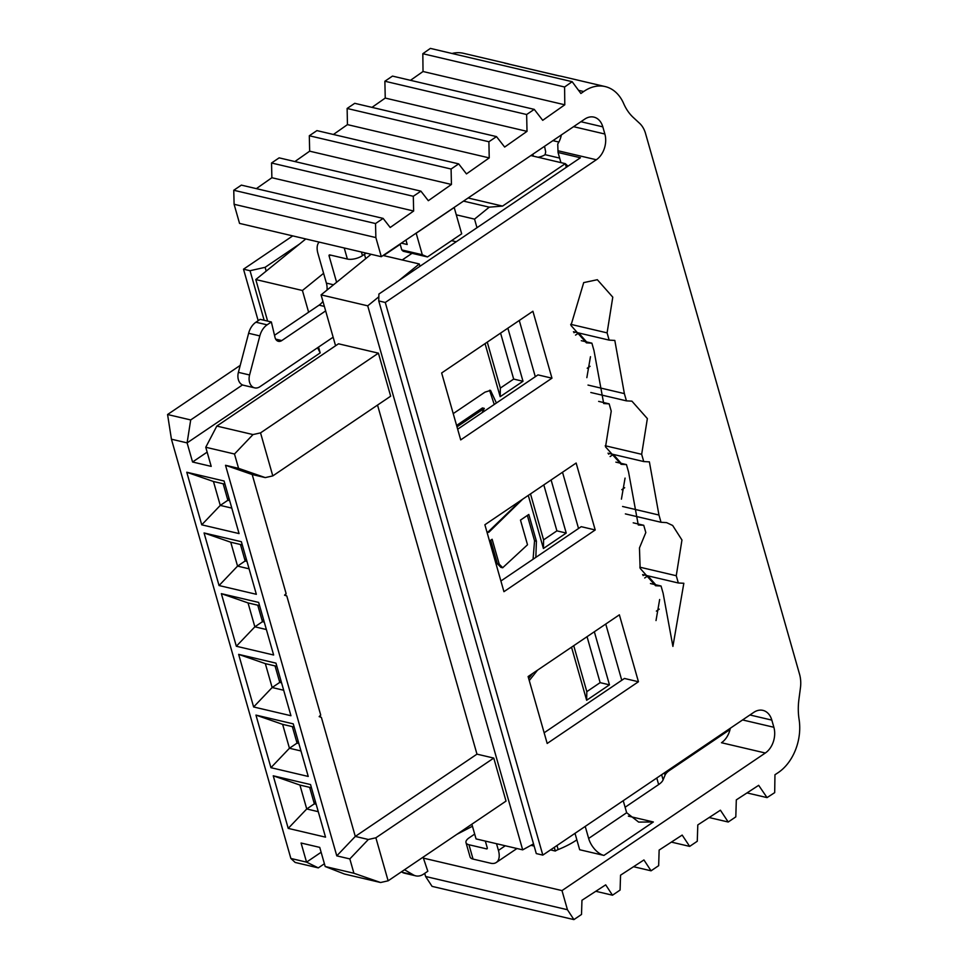<?xml version="1.0" encoding="UTF-8"?>
<svg xmlns="http://www.w3.org/2000/svg" width="968" height="968" viewBox="0 0 968 968"><rect width="100%" height="100%" fill="white"/><g stroke="black" fill="none" stroke-linecap="round" stroke-linejoin="round"><path stroke-width="1.45" d="M230.747 542.213L204.066 532.957L219.046 585.543L237.559 566.111L230.747 542.213L242.278 544.923M219.046 585.543L256.351 594.304L241.371 541.717L204.066 532.957M249.091 568.821L237.559 566.111L245.158 560.968L240.463 544.488M246.973 561.392L245.158 560.968M246.259 558.863L244.831 559.831M238.576 468.343L234.486 454.004L205.761 447.264L211.206 466.382L192.559 462.002L187.102 442.884L171.433 439.206L290.872 858.459L306.541 862.137L301.084 843.019L319.743 847.387L325.188 866.517L353.913 873.257L349.835 858.918L336.779 855.857L225.52 465.281L252.2 474.538L265.256 477.599L238.576 468.343L225.52 465.281M239.06 533.586L224.08 480.999L186.763 472.239L201.743 524.825L239.06 533.586M253.628 706.967L238.648 654.38L275.965 663.14L290.945 715.727L253.628 706.967L272.141 687.534L265.341 663.637L238.648 654.38M258.662 602.423L273.642 655.009L236.337 646.249L221.357 593.662L258.662 602.423M288.222 828.39L273.242 775.804L310.546 784.564L325.526 837.151L288.222 828.39L306.735 808.97L299.923 785.06L273.242 775.804M293.256 723.858L308.235 776.445L270.931 767.685L255.951 715.098L293.256 723.858M231.8 508.103L220.268 505.405L201.743 524.825M229.682 500.686L227.867 500.262L220.268 505.405L213.456 481.495L186.763 472.239M213.456 481.495L224.987 484.206M227.867 500.262L223.172 483.782M272.794 475.905L390.673 396.19L378.415 353.163L260.537 432.877L272.794 475.905L265.256 477.599M228.968 498.157L227.541 499.113M260.537 432.877L252.999 434.571L234.486 454.004M252.999 434.571L216.82 426.077L205.761 447.264M335.581 345.77L321.086 294.877L371.083 254.294M402.216 259.956L412.041 253.326M207.152 452.129L192.559 462.002M400.195 244.335L383.57 255.576M323.602 273.315L302.427 290.497L308.623 312.228M318.545 347.064L320.202 352.884L187.102 442.884L190.696 419.943L167.573 414.522L171.433 439.206M324.401 863.759L318.303 867.885L295.167 862.452L290.872 858.459M318.303 867.885L306.541 862.137L321.134 852.264M325.188 866.517L344.414 874.019L380.593 882.514L353.913 873.257M380.593 882.514L388.132 880.82L375.874 837.792L368.336 839.486L349.835 858.918M368.336 839.486L355.292 836.425L336.779 855.857M377.532 405.072L476.97 754.145L355.292 836.425L321.376 717.385L319.162 716.622L320.698 715.001L286.794 595.961L284.568 595.187L285.499 595.405L286.104 593.566L284.568 595.187M286.104 593.566L252.2 474.538M265.341 663.637L276.872 666.347M283.684 690.245L272.141 687.534L279.752 682.392L275.057 665.923M266.394 629.539L254.85 626.828L236.337 646.249M264.276 622.109L262.461 621.686L254.85 626.828L248.038 602.919L221.357 593.662M248.038 602.919L259.581 605.629M299.923 785.06L311.466 787.77M318.266 811.68L306.735 808.97L314.346 803.827L309.651 787.347M300.975 750.962L289.444 748.252L270.931 767.685M298.858 743.533L297.043 743.109L289.444 748.252L282.632 724.354L255.951 715.098M282.632 724.354L294.163 727.053M378.415 353.163L338.498 343.797L216.82 426.077M321.086 294.877L367.719 305.827L378.839 296.789M398.889 280.514L419.289 263.962L383.11 255.479M419.289 263.962L419.943 266.285M456.218 241.758L451.56 240.657M476.982 227.71L474.538 219.119L456.291 214.835M474.538 219.119L489.264 207.164L463.503 201.114M489.264 207.164L502.561 206.087L468.113 197.992M502.561 206.087L565.312 163.653L530.851 155.57M305.791 238.963L255.794 279.546L302.427 290.497M242.496 384.925L190.696 419.943M320.202 352.884L317.552 347.742M240.221 365.384L167.573 414.522M456.799 834.38L472.444 826.261M255.794 279.546L267.628 321.098M533.525 843.902L522.684 849.856L476.05 838.905L471.864 824.204M476.97 754.145L493.765 758.077L506.022 801.105L388.132 880.82M522.684 849.856L367.719 305.827M493.765 758.077L375.874 837.792M321.376 717.385L319.162 716.622M320.093 716.84L320.698 715.001M285.499 595.405L286.794 595.961M281.567 682.827L279.752 682.392M262.461 621.686L257.766 605.206M316.161 804.251L314.346 803.827M297.043 743.109L292.348 726.629M566.341 167.282L565.312 163.653L568.01 166.157M280.841 680.286L279.425 681.254M263.55 619.58L262.134 620.536M315.435 801.722L314.019 802.678M298.144 741.004L296.716 741.972M519.271 320.469L535.304 376.709M562.517 472.251L578.537 528.492M605.75 624.033L621.771 680.274M522.708 499.161L488.743 532.352L486.88 531.759M537.482 670.207L529.266 680.577M489.518 541.027L492.131 539.261L499.234 564.175L502.719 567.72L527.512 544.766L520.481 520.094L528.806 514.468L536.417 541.209L535.836 557.362M482.04 412.719L484.315 408.387L456.993 426.852M453.218 413.614L484.956 392.161L490.546 390.394L496.402 403.015M485.053 343.616L500.178 396.699L522.998 381.271L507.873 328.188M571.531 647.181L586.644 700.263L609.465 684.836L594.34 631.753M528.286 495.398L543.411 548.481L566.232 533.053L551.107 479.971M500.577 333.113L513.669 379.081L522.998 381.271M500.178 396.699L500.359 388.083L487.267 342.115M513.669 379.081L500.359 388.083M543.81 484.895L556.903 530.863L566.232 533.053M556.903 530.863L543.592 539.866L543.411 548.481M543.592 539.866L530.5 493.898M587.044 636.69L600.136 682.646L609.465 684.836M600.136 682.646L586.826 691.648L586.644 700.263M586.826 691.648L573.734 645.68M494.249 404.467L489.554 390.273M456.594 425.436L482.451 407.939L484.315 408.387M487.933 532.122L520.699 500.529M536.417 541.209L534.554 540.773L527.342 515.448M533.066 559.238L534.554 540.773M500.855 567.284L497.358 563.739L490.667 540.253M499.234 564.175L497.358 563.739M528.685 678.52L532.715 673.425M500.904 580.994L581.211 526.677L595.211 529.968L503.941 591.678L484.883 524.753L576.141 463.031L595.211 529.968M544.137 732.776L624.457 678.459L638.444 681.75L547.186 743.46L528.117 676.535L619.375 614.825L638.444 681.75M561.355 134.939A19.239 13.806 -76.8 0 1 557.737 143.99L558.052 152.496L580.437 157.76L378.899 294.042L378.754 300.939L385.276 302.464L596.324 159.756A19.239 13.806 103.2 0 0 604.867 134.02L602.822 126.856A19.239 13.806 103.2 0 0 593.916 117.116A19.239 13.806 103.2 0 0 584.745 119.124L381.307 256.689L375.862 237.571L375.524 223.547L383.134 218.405L390.201 227.492L413.651 211.012L413.3 196.286L420.911 191.144L428.328 200.703L451.439 184.464L451.088 169.025L458.687 163.882L466.455 173.901L489.227 157.905L488.901 141.751L496.499 136.609L504.655 147.063L527.015 131.358L526.64 114.514L534.251 109.372L542.709 120.322L564.792 104.798L564.598 86.999L572.149 81.687L580.885 93.497L583.692 91.524A43.983 31.545 -76.8 0 1 605.169 86.575A43.983 31.545 -76.8 0 1 623.658 103.54A54.982 39.434 103.2 0 0 633.205 117.394L639.594 123.311A27.491 19.711 -76.8 0 1 645.547 133.536L799.568 674.297A27.491 19.711 103.2 0 1 800.427 687.97L798.939 699.223A54.982 39.41 -76.8 0 0 799.096 719.43A43.983 31.533 103.2 0 1 777.788 772.887L774.957 774.739L774.69 792.635L767.043 797.608L758.67 785.326L736.309 799.87L735.813 816.871L728.214 822.014L720.422 810.204L697.795 824.93L697.275 841.252L689.676 846.395L682.174 835.081L659.135 850.073L658.663 865.67L651.065 870.813L643.938 859.959L620.548 875.181L620.089 890.064L612.49 895.206L605.69 884.849L581.962 900.276L581.514 914.457L573.915 919.6L567.442 909.726L561.997 890.596L765.325 753.007A19.239 13.794 -76.8 0 0 773.868 727.27L771.823 720.107A19.239 13.794 -76.8 0 0 762.905 710.367A19.239 13.794 -76.8 0 0 753.757 712.375L542.818 855.107L536.284 853.582L378.754 300.939M551.966 378.185L460.707 439.896L441.65 372.97L532.908 311.248L551.966 378.185L537.978 374.894L457.67 429.211M544.536 146.313L545.686 151.879L545.105 154.674A8.252 3.521 164.1 0 1 537.99 157.239M558.052 152.496L560.932 162.624M292.735 235.889L243.512 269.189L250.034 270.713L265.111 267.325L299.511 244.057M265.111 267.325L266.188 271.113M385.276 302.464L542.818 855.107M605.23 445.752L641.663 454.307L643.732 461.567L649.383 461.869L658.966 515.036L661.023 522.272L666.625 522.635L672.663 525.479L681.956 540.011L676.257 575.73L678.326 582.99L683.832 583.268L672.905 646.406L663.128 593.299L661.047 586.015L655.566 585.725L640.126 568.301L639.461 547.924L645.813 532.557L643.744 525.285L638.275 524.971L628.534 471.876M628.522 471.864L626.453 464.592L615.878 462.123M593.965 350.44L603.705 403.535L609.15 403.85L611.231 411.146L605.532 446.865L621.129 464.325L626.453 464.592M641.663 454.307L647.362 418.587L631.923 401.163L626.441 400.861L624.372 393.613L614.813 340.434L609.162 340.119L607.093 332.871L612.78 297.152L597.341 279.716L583.704 282.608L570.963 325.429L586.402 342.853L591.884 343.156L593.953 350.44M383.134 218.405L241.359 185.118L233.76 190.26L234.099 204.284L239.544 223.402L381.307 256.689M420.911 191.144L279.135 157.857L271.536 162.999L271.875 177.725L256.363 188.639M458.687 163.882L316.923 130.607L309.312 135.75L309.663 151.177L294.889 161.559M496.499 136.609L354.736 103.322L347.125 108.464L347.451 124.618L333.428 134.479M534.251 109.372L392.476 76.097L384.877 81.239L385.24 98.07L371.99 107.375M572.149 81.687L430.385 48.4L422.822 53.712L423.028 71.511L410.493 80.32M605.169 86.575L561.331 76.278A43.983 31.545 103.2 0 0 558.705 75.831L504.606 63.126A43.983 31.545 -76.8 0 1 507.232 63.585L463.394 53.288A43.983 31.545 103.2 0 0 452.008 53.482M424.71 873.366L425.593 876.488L432.067 886.373L573.915 919.6M243.512 269.189L258.178 320.674M250.034 270.713L264.155 320.275M507.232 63.585A43.983 31.545 -76.8 0 1 509.458 64.227M564.598 86.999L422.822 53.712M564.792 104.798L423.028 71.511M526.64 114.514L384.877 81.239M527.015 131.358L385.24 98.07M488.901 141.751L347.125 108.464M489.227 157.905L347.451 124.618M451.088 169.025L309.312 135.75M451.439 184.464L309.663 151.177M413.3 196.286L271.536 162.999M413.651 211.012L271.875 177.725M375.524 223.547L233.76 190.26M375.862 237.571L234.099 204.284M730.332 728.214A19.239 13.794 -76.8 0 1 721.475 742.734L765.325 753.007M423.403 858.132L561.997 890.596M623.235 800.693L626.659 812.733L588.653 838.445A16.492 9.087 -124.1 0 0 603.935 855.422L579.675 849.735L575.004 833.327M425.593 876.488L567.442 909.726M595.78 891.286L612.49 895.206M633.568 866.711L651.065 870.813M671.393 842.112L689.676 846.395M709.145 817.549L728.214 822.014M747.006 792.913L767.043 797.608M642.607 574.605L672.76 581.671M672.748 581.683L678.326 582.99M676.257 575.73L639.824 567.175M644.688 577.993L647.87 575.839L655.723 584.769M659.656 599.507L656.014 620.561M650.46 583.547L661.047 586.015M643.744 525.285L633.205 522.817M598.648 401.381L609.15 403.85M591.884 343.156L581.296 340.688M570.66 324.316L607.093 332.871M573.443 331.734L609.162 340.119M586.85 377.653L590.468 356.696M586.535 341.898L578.731 332.98M624.372 393.613L588.012 385.07M590.819 392.5L626.441 400.861M608.013 453.181L643.744 461.554M621.42 499.137L625.062 478.083M621.141 463.345L613.325 454.416M622.581 506.482L658.966 515.036M625.376 513.899L661.023 522.272M531.178 155.642L532.908 154.469L533.392 156.163M504.606 63.126A10.999 7.889 -76.8 0 1 505.272 63.247L559.068 75.867M530.948 845.318L534.142 846.068M550.502 849.904L555.329 851.041L554.277 847.351M487.291 848.391L486.565 848.875L468.972 844.749A10.999 4.707 164.1 0 1 465.995 842.62L470.085 856.958A10.999 4.707 -15.9 0 0 473.049 859.088L490.655 863.226A18.053 9.934 55.9 0 0 496.294 862.476L516.96 848.512M625.098 807.251L658.651 784.564A16.492 7.054 -15.9 0 0 663.104 779.845L665.064 775.15A16.492 7.054 164.1 0 1 669.505 770.431L730.053 729.485M576.867 839.873A54.982 23.51 164.1 0 1 558.137 849.577A8.252 3.521 -15.9 0 0 555.329 851.041M400.099 243.984L401.781 249.913L422.302 254.741L427.469 256.943L461.688 233.808L454.173 207.418M401.369 243.125L407.201 244.505L405.931 240.04M422.302 254.741L416.179 233.227L454.198 207.515M626.659 812.733L638.638 822.086L653.352 821.977L603.935 855.422M588.653 838.445L585.229 826.418M505.284 845.766L498.435 850.4A18.053 9.934 55.9 0 1 496.294 862.476M465.995 842.62A10.999 4.707 164.1 0 1 469.117 837.852L474.683 834.089M327.039 290.037A16.492 11.834 -76.8 0 0 326.385 283.104L317.915 253.386A18.053 9.934 55.9 0 1 319.137 242.097M336.598 282.281L329.108 256.012A1.561 0.859 -124.1 0 1 329.301 254.971A1.561 0.859 -124.1 0 1 329.786 254.911L347.379 259.037A10.999 4.707 -15.9 0 0 362.456 255.649L366.17 253.132M427.469 256.943L403.22 251.256L401.781 249.913M498.435 850.4L496.524 843.709M404.503 869.76L413.36 874.89A16.492 11.834 103.2 0 0 415.72 875.846A16.492 11.834 103.2 0 0 423.573 874.128L427.82 871.26L423.089 857.188M486.565 848.875A1.561 0.859 -124.1 0 0 487.049 848.815A1.561 0.859 -124.1 0 0 487.243 847.774L485.331 841.083M322.937 301.375A16.492 11.834 -76.8 0 1 319.065 305.162L274.501 335.291M238.394 372.353A10.999 7.889 103.2 0 0 243.464 385.24L254.657 387.865A10.999 7.889 -76.8 0 1 249.587 374.979L238.394 372.353L248.631 333.282A16.492 11.834 -76.8 0 1 255.915 322.211L267.108 324.837A16.492 11.834 103.2 0 0 259.823 335.908L249.587 374.979M267.108 324.837L271.355 321.969L260.162 319.343L255.915 322.211M644.083 574.944L643.139 575.585M656.377 611.111L659.269 609.15M621.783 489.675L624.675 487.715M609.489 453.52L608.557 454.149M613.276 454.416L610.106 456.557M587.213 368.239L590.081 366.303M574.919 332.084L573.976 332.714M578.707 332.968L575.524 335.122M415.72 875.846L404.527 873.209A16.492 11.834 -76.8 0 1 402.168 872.265L401.417 871.841M364.452 254.294L365.698 258.662M254.657 387.865A10.999 7.889 -76.8 0 0 259.896 386.728L333.137 337.203M275.674 339.127L281.785 340.567A7.151 5.13 -76.8 0 1 278.385 341.305A7.151 5.13 -76.8 0 1 274.997 337.36L271.355 321.969M281.785 340.567L325.647 310.909M559.637 158.087L545.105 154.674M596.324 159.756L558.088 150.778M552.909 140.65L558.863 142.054M749.91 714.965L771.823 720.107M573.576 126.675L604.867 134.02M583.692 91.524L578.537 90.314M580.921 121.714L602.822 126.856M742.565 719.938L773.868 727.27M628.365 816.133L653.352 821.977M669.505 770.431L669.251 769.548M468.972 844.749L473.049 859.088M665.064 775.15L664.399 772.839M661.64 774.702L663.104 779.845M656.776 777.994L658.651 784.564M558.137 849.577L556.987 845.524M347.379 259.037L344.233 247.989M361.415 252.019L362.456 255.649M329.108 256.012L330.499 255.08M402.168 872.265L413.36 874.89M326.385 283.104L333.512 284.786M324.365 306.408L319.065 305.162M259.823 335.908L248.631 333.282M490.594 390.443L489.965 390.286M502.694 567.78L500.831 567.345"/></g></svg>
